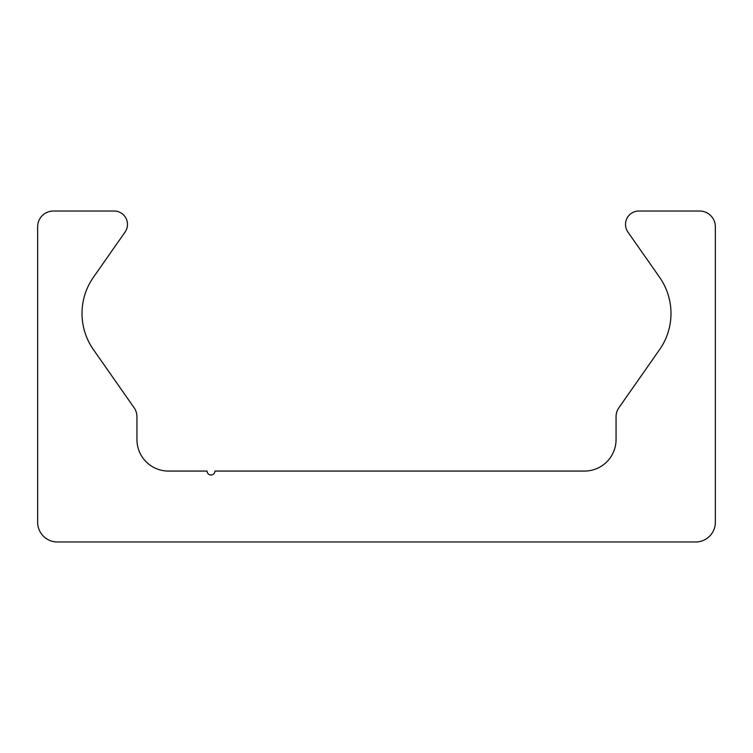 <?xml version="1.0" encoding="UTF-8"?>
<svg xmlns="http://www.w3.org/2000/svg" width="753" height="753" viewBox="0 0 753 753"><rect width="100%" height="100%" fill="white"/><g stroke="black" fill="none" stroke-linecap="round" stroke-linejoin="round"><path stroke-width="1.13" d="M57.35 541.981A19.7 19.7 0 0 1 37.65 522.281L37.65 226.775A15.757 15.757 0 0 1 53.407 211.019L114.089 211.019A13.394 13.394 0 0 1 125.064 232.093L93.41 277.302A63.045 63.045 0 0 0 93.41 349.618L134.09 407.712A15.757 15.757 0 0 1 136.942 416.757L136.942 439.545A31.522 31.522 0 0 0 168.465 471.067L207.075 471.067A3.944 3.944 0 0 0 211.019 475.002A3.944 3.944 0 0 0 214.953 471.067L584.535 471.067A31.522 31.522 0 0 0 616.058 439.545L616.058 416.757A15.757 15.757 0 0 1 618.91 407.712L659.59 349.618A63.045 63.045 0 0 0 659.59 277.302L627.936 232.093A13.394 13.394 0 0 1 638.911 211.019L699.593 211.019A15.757 15.757 0 0 1 715.35 226.775L715.35 522.281A19.7 19.7 0 0 1 695.65 541.981L57.35 541.981"/></g></svg>
